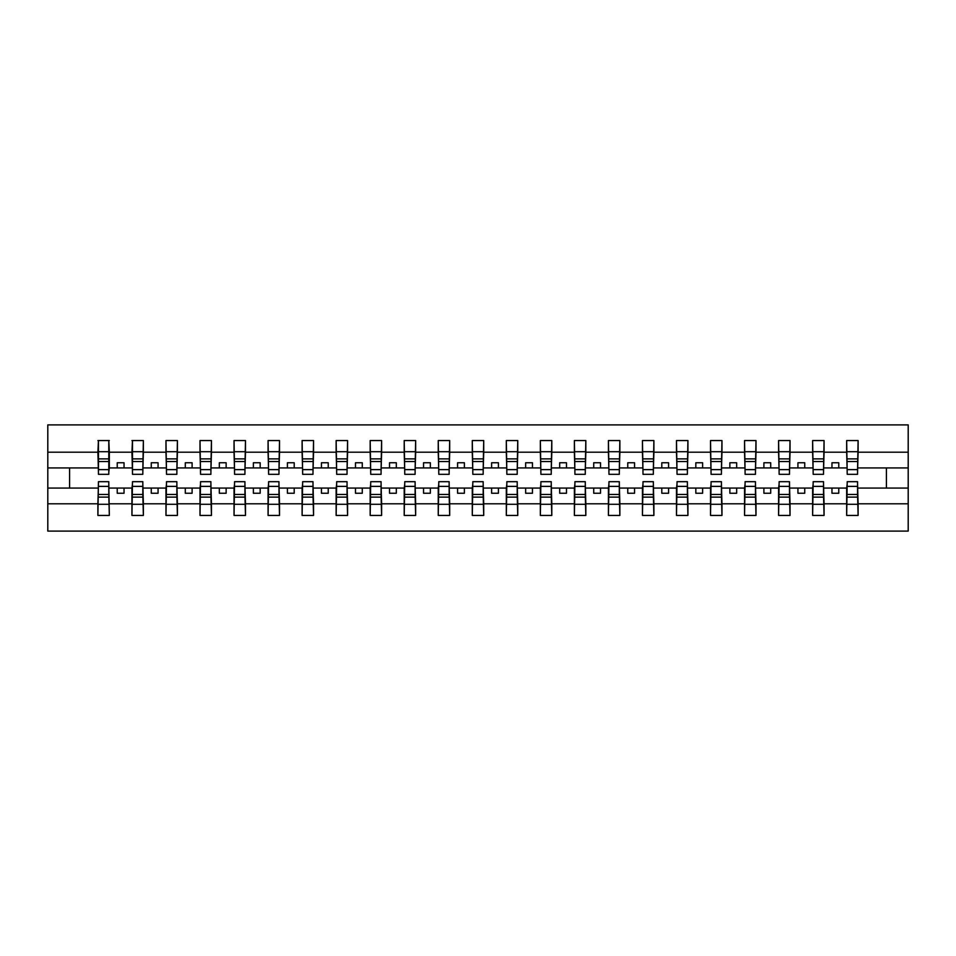 <?xml version="1.0" encoding="UTF-8"?>
<svg xmlns="http://www.w3.org/2000/svg" width="956" height="956" viewBox="0 0 956 956"><rect width="100%" height="100%" fill="white"/><g stroke="black" fill="none" stroke-linecap="round" stroke-linejoin="round"><path stroke-width="1.43" d="M98.444 483.987L97.894 503.8L47.8 503.8L47.8 531.094L908.2 531.094L908.2 503.8L858.106 503.8L858.106 515.439L846.669 515.439L847.207 481.681L857.556 481.681L857.556 494.467L847.207 494.467M847.207 483.987L846.669 488.074L831.959 488.074L831.959 493.248L838.77 493.248L838.77 488.074M846.669 515.439L846.669 488.074M857.556 483.987L858.106 503.8M813.174 483.987L812.636 488.074L797.925 488.074L797.925 493.248L804.737 493.248L804.737 488.074M846.669 503.8L824.06 503.8L824.06 515.439L812.636 515.439L812.636 488.074M823.522 483.987L824.06 503.8M779.14 483.987L778.59 488.074L763.892 488.074L763.892 493.248L770.703 493.248L770.703 488.074M812.636 503.8L790.026 503.8L790.026 515.439L778.59 515.439L778.59 488.074M789.489 483.987L790.026 503.8M745.106 483.987L744.557 488.074L729.858 488.074L729.858 493.248L736.67 493.248L736.67 488.074M778.59 503.8L755.993 503.8L755.993 515.439L744.557 515.439L744.557 488.074M755.455 483.987L755.993 503.8M711.073 483.987L710.523 488.074L695.825 488.074L695.825 493.248L702.624 493.248L702.624 488.074M744.557 503.8L721.959 503.8L721.959 515.439L710.523 515.439L710.523 488.074M721.422 483.987L721.959 503.8M677.039 483.987L676.49 488.074L661.791 488.074L661.791 493.248L668.591 493.248L668.591 488.074M710.523 503.8L687.926 503.8L687.926 515.439L676.49 515.439L676.49 488.074M687.388 483.987L687.926 503.8M643.006 483.987L642.456 488.074L627.757 488.074L627.757 493.248L634.557 493.248L634.557 488.074M676.49 503.8L653.892 503.8L653.892 515.439L642.456 515.439L642.456 488.074M653.342 483.987L653.892 503.8M608.96 483.987L608.422 488.074L593.724 488.074L593.724 493.248L600.523 493.248L600.523 488.074M642.456 503.8L619.858 503.8L619.858 515.439L608.422 515.439L608.422 488.074M619.309 483.987L619.858 503.8M574.926 483.987L574.389 488.074L559.678 488.074L559.678 493.248L566.49 493.248L566.49 488.074M608.422 503.8L585.825 503.8L585.825 515.439L574.389 515.439L574.389 488.074M585.275 483.987L585.825 503.8M540.893 483.987L540.355 488.074L525.645 488.074L525.645 493.248L532.456 493.248L532.456 488.074M574.389 503.8L551.791 503.8L551.791 515.439L540.355 515.439L540.355 488.074M551.242 483.987L551.791 503.8M506.859 483.987L506.322 488.074L491.611 488.074L491.611 493.248L498.423 493.248L498.423 488.074M540.355 503.8L517.758 503.8L517.758 515.439L506.322 515.439L506.322 488.074M517.208 483.987L517.758 503.8M472.826 483.987L472.288 488.074L457.577 488.074L457.577 493.248L464.389 493.248L464.389 488.074M506.322 503.8L483.712 503.8L483.712 515.439L472.288 515.439L472.288 488.074M483.174 483.987L483.712 503.8M438.792 483.987L438.242 488.074L423.544 488.074L423.544 493.248L430.355 493.248L430.355 488.074M472.288 503.8L449.679 503.8L449.679 515.439L438.242 515.439L438.242 488.074M449.141 483.987L449.679 503.8M404.758 483.987L404.209 488.074L389.51 488.074L389.51 493.248L396.322 493.248L396.322 488.074M438.242 503.8L415.645 503.8L415.645 515.439L404.209 515.439L404.209 488.074M415.107 483.987L415.645 503.8M370.725 483.987L370.175 488.074L355.477 488.074L355.477 493.248L362.276 493.248L362.276 488.074M404.209 503.8L381.611 503.8L381.611 515.439L370.175 515.439L370.175 488.074M381.074 483.987L381.611 503.8M336.691 483.987L336.142 488.074L321.443 488.074L321.443 493.248L328.243 493.248L328.243 488.074M370.175 503.8L347.578 503.8L347.578 515.439L336.142 515.439L336.142 488.074M347.04 483.987L347.578 503.8M302.658 483.987L302.108 488.074L287.409 488.074L287.409 493.248L294.209 493.248L294.209 488.074M336.142 503.8L313.544 503.8L313.544 515.439L302.108 515.439L302.108 488.074M312.994 483.987L313.544 503.8M268.612 483.987L268.074 488.074L253.376 488.074L253.376 493.248L260.175 493.248L260.175 488.074M302.108 503.8L279.511 503.8L279.511 515.439L268.074 515.439L268.074 488.074M278.961 483.987L279.511 503.8M234.579 483.987L234.041 488.074L219.33 488.074L219.33 493.248L226.142 493.248L226.142 488.074M268.074 503.8L245.477 503.8L245.477 515.439L234.041 515.439L234.041 488.074M244.927 483.987L245.477 503.8M200.545 483.987L200.007 488.074L185.297 488.074L185.297 493.248L192.108 493.248L192.108 488.074M234.041 503.8L211.443 503.8L211.443 515.439L200.007 515.439L200.007 488.074M210.894 483.987L211.443 503.8M166.511 483.987L165.974 488.074L151.263 488.074L151.263 493.248L158.075 493.248L158.075 488.074M200.007 503.8L177.41 503.8L177.41 515.439L165.974 515.439L165.974 488.074M176.86 483.987L177.41 503.8M132.478 483.987L131.94 488.074L117.23 488.074L117.23 493.248L124.041 493.248L124.041 488.074M165.974 503.8L143.364 503.8L143.364 515.439L131.94 515.439L131.94 488.074M142.826 483.987L143.364 503.8M847.207 469.623L857.556 469.623L857.556 474.319L847.207 474.319L846.669 440.561L846.669 452.2L824.06 452.2L823.522 472.013M847.207 472.013L846.669 452.2M813.174 469.623L823.522 469.623L823.522 474.319L813.174 474.319L812.636 440.561L812.636 452.2L790.026 452.2L789.489 472.013M813.174 472.013L812.636 452.2M779.14 469.623L789.489 469.623L789.489 474.319L779.14 474.319L778.59 440.561L778.59 452.2L755.993 452.2L755.455 472.013M779.14 472.013L778.59 452.2M745.106 469.623L755.455 469.623L755.455 474.319L745.106 474.319L744.557 440.561L744.557 452.2L721.959 452.2L721.422 472.013M745.106 472.013L744.557 452.2M711.073 469.623L721.422 469.623L721.422 474.319L711.073 474.319L710.523 440.561L710.523 452.2L687.926 452.2L687.388 472.013M711.073 472.013L710.523 452.2M677.039 469.623L687.388 469.623L687.388 474.319L677.039 474.319L676.49 440.561L676.49 452.2L653.892 452.2L653.342 472.013M677.039 472.013L676.49 452.2M643.006 469.623L653.342 469.623L653.342 474.319L643.006 474.319L642.456 440.561L642.456 452.2L619.858 452.2L619.309 472.013M643.006 472.013L642.456 452.2M608.96 469.623L619.309 469.623L619.309 474.319L608.96 474.319L608.422 440.561L608.422 452.2L585.825 452.2L585.275 472.013M608.96 472.013L608.422 452.2M574.926 469.623L585.275 469.623L585.275 474.319L574.926 474.319L574.389 440.561L574.389 452.2L551.791 452.2L551.242 472.013M574.926 472.013L574.389 452.2M540.893 469.623L551.242 469.623L551.242 474.319L540.893 474.319L540.355 440.561L540.355 452.2L517.758 452.2L517.208 472.013M540.893 472.013L540.355 452.2M506.859 469.623L517.208 469.623L517.208 474.319L506.859 474.319L506.322 440.561L506.322 452.2L483.712 452.2L483.174 472.013M506.859 472.013L506.322 452.2M472.826 469.623L483.174 469.623L483.174 474.319L472.826 474.319L472.288 440.561L472.288 452.2L449.679 452.2L449.141 472.013M472.826 472.013L472.288 452.2M438.792 469.623L449.141 469.623L449.141 474.319L438.792 474.319L438.242 440.561L438.242 452.2L415.645 452.2L415.107 472.013M438.792 472.013L438.242 452.2M404.758 469.623L415.107 469.623L415.107 474.319L404.758 474.319L404.209 440.561L404.209 452.2L381.611 452.2L381.074 472.013M404.758 472.013L404.209 452.2M370.725 469.623L381.074 469.623L381.074 474.319L370.725 474.319L370.175 440.561L370.175 452.2L347.578 452.2L347.04 472.013M370.725 472.013L370.175 452.2M336.691 469.623L347.04 469.623L347.04 474.319L336.691 474.319L336.142 440.561L336.142 452.2L313.544 452.2L312.994 472.013M336.691 472.013L336.142 452.2M302.658 469.623L312.994 469.623L312.994 474.319L302.658 474.319L302.108 440.561L302.108 452.2L279.511 452.2L278.961 472.013M302.658 472.013L302.108 452.2M268.612 469.623L278.961 469.623L278.961 474.319L268.612 474.319L268.074 440.561L268.074 452.2L245.477 452.2L244.927 472.013M268.612 472.013L268.074 452.2M234.579 469.623L244.927 469.623L244.927 474.319L234.579 474.319L234.041 440.561L234.041 452.2L211.443 452.2L210.894 472.013M234.579 472.013L234.041 452.2M200.545 469.623L210.894 469.623L210.894 474.319L200.545 474.319L200.007 440.561L200.007 452.2L177.41 452.2L176.86 472.013M200.545 472.013L200.007 452.2M166.511 469.623L176.86 469.623L176.86 474.319L166.511 474.319L165.974 440.561L165.974 452.2L143.364 452.2L142.826 472.013M166.511 472.013L165.974 452.2M132.478 469.623L142.826 469.623L142.826 474.319L132.478 474.319L132.478 440.561L131.94 452.2L109.331 452.2L108.793 440.561L108.793 474.319L98.444 474.319L98.444 461.533L108.793 461.533M132.478 472.013L131.94 452.2M97.894 503.8L97.894 515.439L109.331 515.439L108.793 483.987M98.444 461.533L98.444 440.561L97.894 452.2L47.8 452.2L47.8 424.906L908.2 424.906L908.2 452.2L858.106 452.2L857.556 472.013M98.444 472.013L97.894 452.2M846.669 440.561L858.106 440.561L858.106 452.2M812.636 440.561L824.06 440.561L824.06 452.2M778.59 440.561L790.026 440.561L790.026 452.2M744.557 440.561L755.993 440.561L755.993 452.2M710.523 440.561L721.959 440.561L721.959 452.2M676.49 440.561L687.926 440.561L687.926 452.2M642.456 440.561L653.892 440.561L653.892 452.2M608.422 440.561L619.858 440.561L619.858 452.2M574.389 440.561L585.825 440.561L585.825 452.2M540.355 440.561L551.791 440.561L551.791 452.2M506.322 440.561L517.758 440.561L517.758 452.2M472.288 440.561L483.712 440.561L483.712 452.2M438.242 440.561L449.679 440.561L449.679 452.2M404.209 440.561L415.645 440.561L415.645 452.2M370.175 440.561L381.611 440.561L381.611 452.2M336.142 440.561L347.578 440.561L347.578 452.2M302.108 440.561L313.544 440.561L313.544 452.2M268.074 440.561L279.511 440.561L279.511 452.2M234.041 440.561L245.477 440.561L245.477 452.2M200.007 440.561L211.443 440.561L211.443 452.2M165.974 440.561L177.41 440.561L177.41 452.2M131.94 440.561L143.364 440.561L143.364 452.2M131.94 503.8L109.331 503.8M97.894 440.561L109.331 440.561M831.959 488.074L824.06 488.074M846.669 467.926L838.77 467.926L838.77 462.752L831.959 462.752L831.959 467.926L824.06 467.926M831.959 467.926L838.77 467.926M797.925 488.074L790.026 488.074M812.636 467.926L804.737 467.926L804.737 462.752L797.925 462.752L797.925 467.926L790.026 467.926M797.925 467.926L804.737 467.926M763.892 488.074L755.993 488.074M778.59 467.926L770.703 467.926L770.703 462.752L763.892 462.752L763.892 467.926L755.993 467.926M763.892 467.926L770.703 467.926M729.858 488.074L721.959 488.074M744.557 467.926L736.67 467.926L736.67 462.752L729.858 462.752L729.858 467.926L721.959 467.926M729.858 467.926L736.67 467.926M695.825 488.074L687.926 488.074M710.523 467.926L702.624 467.926L702.624 462.752L695.825 462.752L695.825 467.926L687.926 467.926M695.825 467.926L702.624 467.926M661.791 488.074L653.892 488.074M676.49 467.926L668.591 467.926L668.591 462.752L661.791 462.752L661.791 467.926L653.892 467.926M661.791 467.926L668.591 467.926M627.757 488.074L619.858 488.074M642.456 467.926L634.557 467.926L634.557 462.752L627.757 462.752L627.757 467.926L619.858 467.926M627.757 467.926L634.557 467.926M593.724 488.074L585.825 488.074M608.422 467.926L600.523 467.926L600.523 462.752L593.724 462.752L593.724 467.926L585.825 467.926M593.724 467.926L600.523 467.926M559.678 488.074L551.791 488.074M574.389 467.926L566.49 467.926L566.49 462.752L559.678 462.752L559.678 467.926L551.791 467.926M559.678 467.926L566.49 467.926M525.645 488.074L517.758 488.074M540.355 467.926L532.456 467.926L532.456 462.752L525.645 462.752L525.645 467.926L517.758 467.926M525.645 467.926L532.456 467.926M491.611 488.074L483.712 488.074M506.322 467.926L498.423 467.926L498.423 462.752L491.611 462.752L491.611 467.926L483.712 467.926M491.611 467.926L498.423 467.926M457.577 488.074L449.679 488.074M472.288 467.926L464.389 467.926L464.389 462.752L457.577 462.752L457.577 467.926L449.679 467.926M457.577 467.926L464.389 467.926M423.544 488.074L415.645 488.074M438.242 467.926L430.355 467.926L430.355 462.752L423.544 462.752L423.544 467.926L415.645 467.926M423.544 467.926L430.355 467.926M389.51 488.074L381.611 488.074M404.209 467.926L396.322 467.926L396.322 462.752L389.51 462.752L389.51 467.926L381.611 467.926M389.51 467.926L396.322 467.926M355.477 488.074L347.578 488.074M370.175 467.926L362.276 467.926L362.276 462.752L355.477 462.752L355.477 467.926L347.578 467.926M355.477 467.926L362.276 467.926M321.443 488.074L313.544 488.074M336.142 467.926L328.243 467.926L328.243 462.752L321.443 462.752L321.443 467.926L313.544 467.926M321.443 467.926L328.243 467.926M287.409 488.074L279.511 488.074M302.108 467.926L294.209 467.926L294.209 462.752L287.409 462.752L287.409 467.926L279.511 467.926M287.409 467.926L294.209 467.926M253.376 488.074L245.477 488.074M268.074 467.926L260.175 467.926L260.175 462.752L253.376 462.752L253.376 467.926L245.477 467.926M253.376 467.926L260.175 467.926M219.33 488.074L211.443 488.074M234.041 467.926L226.142 467.926L226.142 462.752L219.33 462.752L219.33 467.926L211.443 467.926M219.33 467.926L226.142 467.926M185.297 488.074L177.41 488.074M200.007 467.926L192.108 467.926L192.108 462.752L185.297 462.752L185.297 467.926L177.41 467.926M185.297 467.926L192.108 467.926M151.263 488.074L143.364 488.074M165.974 467.926L158.075 467.926L158.075 462.752L151.263 462.752L151.263 467.926L143.364 467.926M151.263 467.926L158.075 467.926M117.23 488.074L109.331 488.074M131.94 467.926L124.041 467.926L124.041 462.752L117.23 462.752L117.23 467.926L109.331 467.926L109.331 452.2M117.23 467.926L124.041 467.926M109.331 467.926L108.793 472.013M97.894 488.074L47.8 488.074L47.8 452.2M47.8 503.8L47.8 488.074M97.894 467.926L47.8 467.926M908.2 503.8L908.2 452.2M69.585 488.074L69.585 467.926M908.2 467.926L886.415 467.926L886.415 488.074L858.106 488.074M908.2 488.074L886.415 488.074M886.415 467.926L858.106 467.926M98.444 458.88L108.793 458.88M97.894 515.439L98.444 481.681L108.793 481.681L108.793 494.467L98.444 494.467M108.793 494.467L109.331 515.439M108.793 497.12L98.444 497.12M143.364 440.561L142.826 469.623M132.478 461.533L142.826 461.533M132.478 458.88L142.826 458.88M177.41 440.561L176.86 469.623M166.511 461.533L176.86 461.533M166.511 458.88L176.86 458.88M211.443 440.561L210.894 469.623M200.545 461.533L210.894 461.533M200.545 458.88L210.894 458.88M245.477 440.561L244.927 469.623M234.579 461.533L244.927 461.533M234.579 458.88L244.927 458.88M131.94 515.439L132.478 481.681L142.826 481.681L142.826 494.467L132.478 494.467M142.826 494.467L143.364 515.439M142.826 497.12L132.478 497.12M165.974 515.439L166.511 481.681L176.86 481.681L176.86 494.467L166.511 494.467M176.86 494.467L177.41 515.439M176.86 497.12L166.511 497.12M200.007 515.439L200.545 481.681L210.894 481.681L210.894 494.467L200.545 494.467M210.894 494.467L211.443 515.439M210.894 497.12L200.545 497.12M234.041 515.439L234.579 481.681L244.927 481.681L244.927 494.467L234.579 494.467M244.927 494.467L245.477 515.439M244.927 497.12L234.579 497.12M279.511 440.561L278.961 469.623M268.612 461.533L278.961 461.533M268.612 458.88L278.961 458.88M268.074 515.439L268.612 481.681L278.961 481.681L278.961 494.467L268.612 494.467M278.961 494.467L279.511 515.439M278.961 497.12L268.612 497.12M313.544 440.561L312.994 469.623M302.658 461.533L312.994 461.533M302.658 458.88L312.994 458.88M302.108 515.439L302.658 481.681L312.994 481.681L312.994 494.467L302.658 494.467M312.994 494.467L313.544 515.439M312.994 497.12L302.658 497.12M347.578 440.561L347.04 469.623M336.691 461.533L347.04 461.533M336.691 458.88L347.04 458.88M336.142 515.439L336.691 481.681L347.04 481.681L347.04 494.467L336.691 494.467M347.04 494.467L347.578 515.439M347.04 497.12L336.691 497.12M381.611 440.561L381.074 469.623M370.725 461.533L381.074 461.533M370.725 458.88L381.074 458.88M370.175 515.439L370.725 481.681L381.074 481.681L381.074 494.467L370.725 494.467M381.074 494.467L381.611 515.439M381.074 497.12L370.725 497.12M415.645 440.561L415.107 469.623M404.758 461.533L415.107 461.533M404.758 458.88L415.107 458.88M404.209 515.439L404.758 481.681L415.107 481.681L415.107 494.467L404.758 494.467M415.107 494.467L415.645 515.439M415.107 497.12L404.758 497.12M449.679 440.561L449.141 469.623M438.792 461.533L449.141 461.533M438.792 458.88L449.141 458.88M438.242 515.439L438.792 481.681L449.141 481.681L449.141 494.467L438.792 494.467M449.141 494.467L449.679 515.439M449.141 497.12L438.792 497.12M483.712 440.561L483.174 469.623M472.826 461.533L483.174 461.533M472.826 458.88L483.174 458.88M472.288 515.439L472.826 481.681L483.174 481.681L483.174 494.467L472.826 494.467M483.174 494.467L483.712 515.439M483.174 497.12L472.826 497.12M517.758 440.561L517.208 469.623M506.859 461.533L517.208 461.533M506.859 458.88L517.208 458.88M506.322 515.439L506.859 481.681L517.208 481.681L517.208 494.467L506.859 494.467M517.208 494.467L517.758 515.439M517.208 497.12L506.859 497.12M551.791 440.561L551.242 469.623M540.893 461.533L551.242 461.533M540.893 458.88L551.242 458.88M540.355 515.439L540.893 481.681L551.242 481.681L551.242 494.467L540.893 494.467M551.242 494.467L551.791 515.439M551.242 497.12L540.893 497.12M585.825 440.561L585.275 469.623M574.926 461.533L585.275 461.533M574.926 458.88L585.275 458.88M574.389 515.439L574.926 481.681L585.275 481.681L585.275 494.467L574.926 494.467M585.275 494.467L585.825 515.439M585.275 497.12L574.926 497.12M619.858 440.561L619.309 469.623M608.96 461.533L619.309 461.533M608.96 458.88L619.309 458.88M608.422 515.439L608.96 481.681L619.309 481.681L619.309 494.467L608.96 494.467M619.309 494.467L619.858 515.439M619.309 497.12L608.96 497.12M653.892 440.561L653.342 469.623M643.006 461.533L653.342 461.533M643.006 458.88L653.342 458.88M642.456 515.439L643.006 481.681L653.342 481.681L653.342 494.467L643.006 494.467M653.342 494.467L653.892 515.439M653.342 497.12L643.006 497.12M687.926 440.561L687.388 469.623M677.039 461.533L687.388 461.533M677.039 458.88L687.388 458.88M676.49 515.439L677.039 481.681L687.388 481.681L687.388 494.467L677.039 494.467M687.388 494.467L687.926 515.439M687.388 497.12L677.039 497.12M721.959 440.561L721.422 469.623M711.073 461.533L721.422 461.533M711.073 458.88L721.422 458.88M710.523 515.439L711.073 481.681L721.422 481.681L721.422 494.467L711.073 494.467M721.422 494.467L721.959 515.439M721.422 497.12L711.073 497.12M755.993 440.561L755.455 469.623M745.106 461.533L755.455 461.533M745.106 458.88L755.455 458.88M744.557 515.439L745.106 481.681L755.455 481.681L755.455 494.467L745.106 494.467M755.455 494.467L755.993 515.439M755.455 497.12L745.106 497.12M790.026 440.561L789.489 469.623M779.14 461.533L789.489 461.533M779.14 458.88L789.489 458.88M778.59 515.439L779.14 481.681L789.489 481.681L789.489 494.467L779.14 494.467M789.489 494.467L790.026 515.439M789.489 497.12L779.14 497.12M824.06 440.561L823.522 469.623M813.174 461.533L823.522 461.533M813.174 458.88L823.522 458.88M812.636 515.439L813.174 481.681L823.522 481.681L823.522 494.467L813.174 494.467M823.522 494.467L824.06 515.439M823.522 497.12L813.174 497.12M858.106 440.561L857.556 469.623M847.207 461.533L857.556 461.533M847.207 458.88L857.556 458.88M857.556 494.467L858.106 515.439M857.556 497.12L847.207 497.12M98.444 469.623L108.793 469.623M98.444 451.722L108.793 451.722M108.793 486.377L98.444 486.377M108.793 504.278L98.444 504.278M132.478 451.722L142.826 451.722M166.511 451.722L176.86 451.722M200.545 451.722L210.894 451.722M234.579 451.722L244.927 451.722M142.826 486.377L132.478 486.377M142.826 504.278L132.478 504.278M176.86 486.377L166.511 486.377M176.86 504.278L166.511 504.278M210.894 486.377L200.545 486.377M210.894 504.278L200.545 504.278M244.927 486.377L234.579 486.377M244.927 504.278L234.579 504.278M268.612 451.722L278.961 451.722M278.961 486.377L268.612 486.377M278.961 504.278L268.612 504.278M302.658 451.722L312.994 451.722M312.994 486.377L302.658 486.377M312.994 504.278L302.658 504.278M336.691 451.722L347.04 451.722M347.04 486.377L336.691 486.377M347.04 504.278L336.691 504.278M370.725 451.722L381.074 451.722M381.074 486.377L370.725 486.377M381.074 504.278L370.725 504.278M404.758 451.722L415.107 451.722M415.107 486.377L404.758 486.377M415.107 504.278L404.758 504.278M438.792 451.722L449.141 451.722M449.141 486.377L438.792 486.377M449.141 504.278L438.792 504.278M472.826 451.722L483.174 451.722M483.174 486.377L472.826 486.377M483.174 504.278L472.826 504.278M506.859 451.722L517.208 451.722M517.208 486.377L506.859 486.377M517.208 504.278L506.859 504.278M540.893 451.722L551.242 451.722M551.242 486.377L540.893 486.377M551.242 504.278L540.893 504.278M574.926 451.722L585.275 451.722M585.275 486.377L574.926 486.377M585.275 504.278L574.926 504.278M608.96 451.722L619.309 451.722M619.309 486.377L608.96 486.377M619.309 504.278L608.96 504.278M643.006 451.722L653.342 451.722M653.342 486.377L643.006 486.377M653.342 504.278L643.006 504.278M677.039 451.722L687.388 451.722M687.388 486.377L677.039 486.377M687.388 504.278L677.039 504.278M711.073 451.722L721.422 451.722M721.422 486.377L711.073 486.377M721.422 504.278L711.073 504.278M745.106 451.722L755.455 451.722M755.455 486.377L745.106 486.377M755.455 504.278L745.106 504.278M779.14 451.722L789.489 451.722M789.489 486.377L779.14 486.377M789.489 504.278L779.14 504.278M813.174 451.722L823.522 451.722M823.522 486.377L813.174 486.377M823.522 504.278L813.174 504.278M847.207 451.722L857.556 451.722M857.556 486.377L847.207 486.377M857.556 504.278L847.207 504.278"/></g></svg>
